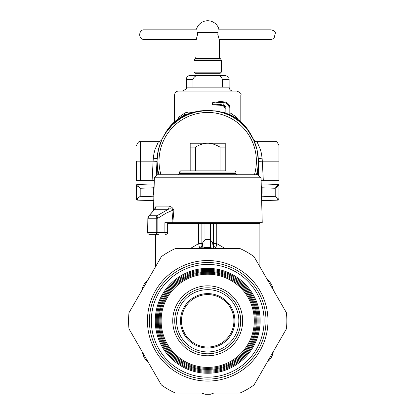 <?xml version="1.0" encoding="UTF-8"?>
<svg xmlns="http://www.w3.org/2000/svg" width="415" height="415" viewBox="0 0 415 415"><rect width="100%" height="100%" fill="white"/><g stroke="black" fill="none" stroke-linecap="round" stroke-linejoin="round"><path stroke-width="0.62" d="M157.954 174.767L157.083 161.139L157.083 174.793M157.098 159.884L158.468 149.359L162.011 139.352L165.595 133.033L172.386 124.874L180.722 118.301L187.056 114.919L197.151 111.625L207.708 110.515C216.314 110.546 224.406 112.61 231.98 116.708A50.625 50.625 0 0 0 158.95 174.767L157.783 169.533M157.098 162.483L157.083 161.139M223.778 112.444L225.153 112.143M229.827 112.647L236.322 116.983L236.306 118.301M230.88 115.173L230.989 113.228M177.542 119.406L179.093 116.983L185.163 112.833L188.659 112.04L191.631 112.444M237.868 119.406L236.322 116.983M179.109 118.301L179.093 116.983M184.535 115.173L184.426 113.228M154.141 186.169L153.322 187.808L154.1 187.819M240.451 122.529L243.315 125.154L247.988 130.476L253.555 139.668L257.025 149.701L258.322 160.237M231.98 116.708A50.625 50.625 0 0 1 256.465 174.767L257.798 168.459L258.332 161.139L257.461 174.767M139.772 187.933L137.194 184.478L154.204 183.887L137.194 184.478L136.442 185.256L137.194 184.478L140.197 188.265L136.442 185.256M139.388 187.637L136.649 185.453M136.442 185.23A0.778 0.778 0 0 1 137.194 184.478A0.778 0.778 0 0 0 136.442 185.23M262.088 187.782L275.212 188.265L278.221 184.478L278.973 185.256L278.973 199.325L275.212 196.321L275.212 188.265L275.643 187.933M276.027 187.637L278.761 185.453M278.973 185.256L275.212 188.265L278.221 184.478L261.211 183.887L278.221 184.478L278.973 185.261M278.973 185.23A0.778 0.778 0 0 0 278.221 184.478A0.778 0.778 0 0 1 278.973 185.23M261.315 187.948L262.088 187.948L261.315 187.819M262.088 187.808L261.268 186.169M258.332 174.793L258.332 161.139M153.892 195.667A7.786 7.781 90 0 1 153.322 192.742L153.322 187.808L140.197 188.265L140.197 196.321L136.442 199.325L137.194 200.108L136.442 199.33L136.442 185.261L136.442 199.325M137.842 198.168L136.872 198.946M277.573 198.168L278.538 198.946M138.034 198.977L137.194 200.108A0.778 0.778 0 0 1 136.442 199.356A0.778 0.778 0 0 0 137.194 200.108L153.763 200.689L137.194 200.108M277.376 198.977L278.221 200.108A0.778 0.778 0 0 0 278.973 199.356A0.778 0.778 0 0 1 278.221 200.108L278.973 199.325M278.221 200.108L261.652 200.689L278.221 200.108A0.778 0.778 0 0 0 278.973 199.356A0.778 0.778 0 0 1 278.221 200.108L278.221 200.108M229.127 79.358L229.127 87.145L186.288 87.145L186.288 79.358C186.517 76.993 187.819 75.696 190.184 75.463L199.677 75.463C196.274 75.167 194.054 76.464 193.006 79.358L193.006 87.145L222.409 87.145L222.409 79.358L229.127 79.358C228.203 78.176 230.948 77.672 225.231 75.463L215.733 75.463C219.136 75.167 221.361 76.464 222.409 79.358M198.775 75.494L196.394 75.867M216.635 75.494L219.016 75.867M186.288 87.145C187.279 88.094 185.982 89.396 182.393 91.041L233.017 91.041C230.652 90.812 229.355 89.51 229.127 87.145M208.719 91.041L236.913 91.041C240.498 92.69 241.8 93.987 240.809 94.936L174.606 94.936C174.834 92.571 176.131 91.274 178.497 91.041L208.719 91.041M215.733 75.463L199.677 75.463M160.973 174.767A48.68 48.68 0 0 1 226.3 116.148A48.68 48.68 0 0 1 254.437 174.767M225.231 143.227L207.708 143.227C204.237 143.118 200.134 144.415 195.392 147.118L190.184 147.118L190.184 143.227L207.708 143.227C211.178 143.118 215.281 144.415 220.023 147.118L225.231 147.118L225.231 143.227M220.023 170.876L220.023 147.118M195.392 170.876L195.392 147.118M225.231 170.876L225.231 147.118M237.11 174.767L235.938 173.6L179.472 173.6L179.472 172.043L180.639 170.876L190.184 170.876L190.184 147.118M157.887 174.767L257.938 174.767L261.051 177.802L262.228 222.668L172.785 222.668L173.932 210.13C172.267 207.152 170.617 206.073 168.993 206.898L155.599 206.898L154.39 209.549M153.908 210.234L149.11 215.743L147.87 218.243L147.61 232.405A1.945 1.945 0 0 0 149.561 234.351A1.945 1.909 -90 0 1 147.652 232.405L156.232 232.405L156.232 218.243A3.896 3.268 -90 0 1 156.995 215.743L168.34 209.295C170.134 208.47 171.737 208.714 173.154 210.026L173.932 210.13M148.793 216.007L147.859 217.859A1.945 1.271 -168.8 0 0 147.859 217.865A1.945 1.271 -168.8 0 0 147.87 218.243L157.85 218.243A3.896 1.39 -124.9 0 1 156.995 215.743L149.11 215.743L148.554 216.412M147.859 217.859A1.945 1.271 -168.8 0 1 148.02 217.512M147.859 217.865L147.652 232.405M180.639 170.876L225.62 170.876M155.599 206.898A3.896 3.751 90 0 1 154.722 209.295L168.34 209.295A3.896 2.786 90 0 0 168.993 206.898M172.785 222.668L164.89 222.668L164.89 232.405A1.945 0.825 90 0 0 165.715 234.351A1.945 1.945 0 0 0 167.66 232.405L157.85 232.405L157.85 218.243L166.067 213.175L173.154 210.026L171.929 222.668M245.722 174.767L250.105 174.767M153.54 234.351L157.866 234.351A1.945 1.634 -90 0 1 156.232 232.405L157.85 232.405A1.945 0.825 90 0 0 158.675 234.351M149.561 234.351L157.866 234.351M213.948 248.595L212.594 242.536L213.388 248.393M215.784 248.595L215.888 247.994L213.507 245.955L213.543 243.589L216.755 243.589L225.221 248.595M199.625 248.595L198.655 243.589L190.195 248.595M201.726 247.926L201.903 245.955L199.527 247.994M215.888 247.994L216.755 243.589L216.76 223.446L259.889 223.446L259.889 266.772M202.027 248.393L202.821 242.536L201.903 245.955L201.872 243.589L198.655 243.589L198.655 223.446L204.979 223.446L204.979 247.361L210.431 247.356L204.979 247.356L201.488 248.595L204.979 247.62M210.431 244.378L210.431 239.995L212.594 242.536M213.927 248.595L210.431 247.62L213.922 248.595M202.821 242.536L204.979 239.995L204.979 244.378M216.76 223.446L210.431 223.446L210.431 247.62L210.877 247.698M273.35 290.085L272.515 286.76L271.327 284.187L269.465 281.546L267.13 279.316L273.345 290.08L272.515 286.76L271.327 284.187L269.693 281.816L267.41 279.539M267.13 362.295L269.594 359.909L271.228 357.595L272.582 354.659L273.35 351.521L267.136 362.29L269.594 359.909L271.228 357.595L272.463 354.991L273.293 351.879M142.065 351.521L143.865 357.025L145.945 360.059L148.285 362.295L142.065 351.526L143.865 357.025L145.945 360.059L147.999 362.067M148.285 279.316L144.42 283.627L142.827 286.947L142.065 290.085L148.28 279.321L144.42 283.627L142.827 286.947L142.117 289.732M201.488 393.01L204.979 394.25L210.431 394.25L213.922 393.01M210.431 223.446L204.979 223.446M167.66 223.446L198.655 223.446M204.979 394.25L210.431 394.25L204.979 394.25M136.442 161.119L136.442 180.634L154.287 180.639M157.15 158.525L153.26 158.789L153.109 161.165L157 161.378L156.284 175.006M161.658 139.974A50.625 50.625 180 0 1 163.863 135.7L165.455 132.945A44.509 44.509 180 0 1 186.465 114.291L200.123 110.862L203.293 110.706M225.153 112.864L215.292 110.862L203.293 110.587M153.26 158.789L153.934 153.659L154.977 149.607L158.447 141.665C159.37 141.863 160.532 141.147 161.933 139.507L161.964 139.44M161.866 139.648L161.534 140.369M161.233 141.053L160.906 141.821M253.446 139.44L253.482 139.507C254.883 141.147 256.045 141.863 256.968 141.665L275.078 141.665L275.078 180.639L261.123 180.639M253.544 139.648L253.881 140.369M254.182 141.053L254.509 141.821M258.28 158.909L258.41 161.378L262.301 161.165L262.15 158.789L261.476 153.659L260.433 149.613L256.968 141.665M165.352 133.412L165.455 133.231A44.509 44.509 0 0 1 199.205 111.23M157.109 159.407L156.294 175M253.752 139.974A50.625 50.625 180 0 0 251.547 135.7L251.547 135.824M250.063 133.412L249.96 133.231A44.509 44.509 180 0 0 216.21 111.23M229.827 114.675A44.509 44.509 180 0 1 249.96 132.945L251.547 135.7M224.961 102.847A5.063 5.063 -0 0 1 229.049 107.812L229.827 107.812A5.841 5.841 180 0 0 225.112 102.08L225.112 102.064A27.26 27.26 180 0 0 224.043 101.877L225.112 102.064A5.841 5.841 180 0 1 229.827 107.796A5.841 5.841 180 0 0 225.112 102.064C228.043 102.858 229.614 104.767 229.827 107.796L229.827 114.758L229.049 114.41A44.509 44.509 180 0 0 225.931 113.207L225.931 108.196A3.118 3.118 -0 0 0 223.924 105.28L220.028 104.456L220.308 105.223A26.43 22.659 -90.1 0 0 217.559 105.026L217.169 104.248A26.939 23.333 -90.1 0 1 220.028 104.456L220.028 102.355L223.924 102.661A26.482 26.482 -0 0 1 224.961 102.847L225.112 102.08A27.26 27.26 180 0 0 224.043 101.893L220.432 101.561L213.082 102.417L220.432 101.571L224.043 101.893L223.644 106.012L220.308 105.223L213.274 105.026L217.559 105.026M223.758 105.228L223.535 105.97L225.153 108.196A2.334 2.334 -0 0 0 223.644 106.012A2.334 2.334 -0 0 1 225.153 108.196L225.153 112.942L225.931 113.207M258.301 159.407L258.41 161.378M275.078 141.665C276.027 140.675 277.324 141.977 278.973 145.561L278.973 180.634L275.078 180.639M278.973 148.679L278.973 161.16L262.301 161.165L263.323 180.639M212.859 102.946A0.778 0.379 75.6 0 1 213.082 102.417L212.885 104.248L217.169 104.248M221.335 72.153L220.168 73.32L195.247 73.32L194.075 72.153L221.335 72.153L221.335 60.502L220.764 59.122L194.645 59.122L194.075 60.502L221.335 60.502M218.01 32.432L217.823 34.378L219.39 40.224L219.39 56.938L196.025 56.938L196.025 40.224L197.587 34.378L197.405 32.432C196.471 27.349 196.471 27.349 197.405 32.432L218.01 32.432C218.944 27.349 218.944 27.349 218.01 32.432M219.203 39.84L219.073 39.56L270.99 39.56L273.983 38.528L275.451 32.744L273.584 30.57L270.99 29.823L218.492 29.823M196.342 39.56L144.425 39.56C137.832 39.622 138.465 29.289 144.425 29.823L196.923 29.823L196.803 29.164M128.987 328.872A79.13 79.13 0 0 1 128.987 312.734L161.357 256.667A79.13 79.13 0 0 1 175.338 248.595L240.078 248.595A79.13 79.13 0 0 1 254.053 256.667L286.428 312.734A79.13 79.13 0 0 1 286.428 328.872L254.053 384.944A79.13 79.13 0 0 1 240.078 393.01L175.338 393.01A79.13 79.13 0 0 1 161.357 384.944L128.987 328.872M260.132 320.805A52.425 52.425 0 0 1 207.708 373.23A52.425 52.425 0 0 1 155.283 320.805A52.425 52.425 0 0 1 207.708 268.381A52.425 52.425 0 0 1 260.132 320.805M181.495 320.805A26.212 26.212 0 0 1 220.811 298.105A26.212 26.212 0 0 1 220.811 343.506A26.212 26.212 0 0 1 181.495 320.805M255.282 320.805A47.58 47.58 0 0 0 207.708 273.226A47.58 47.58 0 0 0 160.128 320.805A47.58 47.58 0 0 0 207.708 368.38A47.58 47.58 0 0 0 255.282 320.805M258.151 320.805A50.448 50.448 0 0 0 182.481 277.116A50.448 50.448 0 0 0 182.481 364.489A50.448 50.448 0 0 0 258.151 320.805M180.504 320.805A27.203 27.203 0 0 0 221.309 344.362A27.203 27.203 0 0 0 221.309 297.249A27.203 27.203 0 0 0 180.504 320.805M176.572 320.805A31.13 31.13 0 0 0 223.275 347.765A31.13 31.13 0 0 0 223.275 293.841A31.13 31.13 0 0 0 176.572 320.805M240.695 320.805A32.987 32.987 0 0 1 207.708 353.793A32.987 32.987 0 0 1 174.72 320.805A32.987 32.987 0 0 1 207.708 287.818A32.987 32.987 0 0 1 240.695 320.805M153.322 192.742L153.97 192.742M154.095 187.948L153.322 187.948M261.517 195.667A7.786 7.781 90 0 0 262.088 192.742L261.445 192.742L262.088 192.742L262.088 187.948M140.197 196.321L153.866 196.798M275.212 196.321L261.549 196.798M186.288 79.358L193.006 79.358M157.477 174.767L154.359 177.802L261.051 177.802M179.472 172.043L235.938 172.043L234.771 170.876M210.431 239.611L204.979 239.611M201.872 243.589L201.872 223.446M213.543 223.446L213.543 243.589M152.092 180.639L153.109 161.165L140.337 161.165L140.337 180.639M158.447 141.665L140.337 141.665L140.337 161.165L136.442 161.16M262.15 158.789L258.265 158.525M157 161.378L157.129 158.909M165.455 132.945L165.455 133.231M249.96 132.945L249.96 133.231M229.827 107.812A5.841 5.841 180 0 0 225.112 102.08M229.049 114.41L229.049 107.812M225.153 108.196L225.931 108.196M212.885 104.248A0.778 0.389 90 0 0 213.274 105.026A0.778 0.778 0 0 1 212.496 104.243L212.885 104.243L212.496 104.243L212.496 103.169L212.885 103.169L212.496 103.169A0.778 0.778 0 0 1 213.082 102.417L220.432 101.561L220.028 102.355L212.885 103.174M220.764 59.122L219.96 58.318L195.455 58.318L194.645 59.122M149.416 320.805A58.287 58.287 0 0 1 236.851 270.326A58.287 58.287 0 0 1 236.851 371.285A58.287 58.287 0 0 1 149.416 320.805M147.439 320.805A60.268 60.268 0 0 0 237.842 372.997A60.268 60.268 0 0 0 237.842 268.609A60.268 60.268 0 0 0 147.439 320.805M264.085 320.805A56.383 56.383 0 0 0 179.513 271.975A56.383 56.383 0 0 0 179.513 369.63A56.383 56.383 0 0 0 264.085 320.805M254.296 320.805A46.589 46.589 0 0 1 184.41 361.149A46.589 46.589 0 0 1 184.41 280.457A46.589 46.589 0 0 1 254.296 320.805M172.739 320.805A34.964 34.964 0 0 0 225.189 351.085A34.964 34.964 0 0 0 225.189 290.521A34.964 34.964 0 0 0 172.739 320.805M256.273 320.805A48.565 48.565 0 0 0 183.425 278.745A48.565 48.565 0 0 0 183.425 362.866A48.565 48.565 0 0 0 256.273 320.805M257.165 320.805A49.458 49.458 0 0 1 182.979 363.633A49.458 49.458 0 0 1 182.979 277.972A49.458 49.458 0 0 1 257.165 320.805M156.268 320.805A51.434 51.434 0 0 0 233.422 365.35A51.434 51.434 0 0 0 233.422 276.26A51.434 51.434 0 0 0 156.268 320.805M240.809 121.777L240.809 94.936M174.606 121.777L174.606 94.936M179.472 173.6L178.305 174.767M235.938 173.6L235.938 172.043M154.359 177.802L153.503 210.571M148.783 216.013L154.577 209.378M188.763 174.767L189.235 174.767M167.66 222.668L167.66 232.405M201.467 248.595L201.732 247.921M251.905 223.446L251.905 222.668M155.521 234.351L155.521 266.772M204.979 393.985L204.538 393.908L204.979 393.985M140.337 141.665C139.419 140.659 138.122 141.961 136.442 145.561M223.535 105.97L220.308 105.223M218.721 28.536A11.682 11.682 0 0 0 196.689 28.536M194.075 72.153L194.075 60.502M196.025 56.938L195.455 58.318M219.96 58.318L219.39 56.938"/></g></svg>
